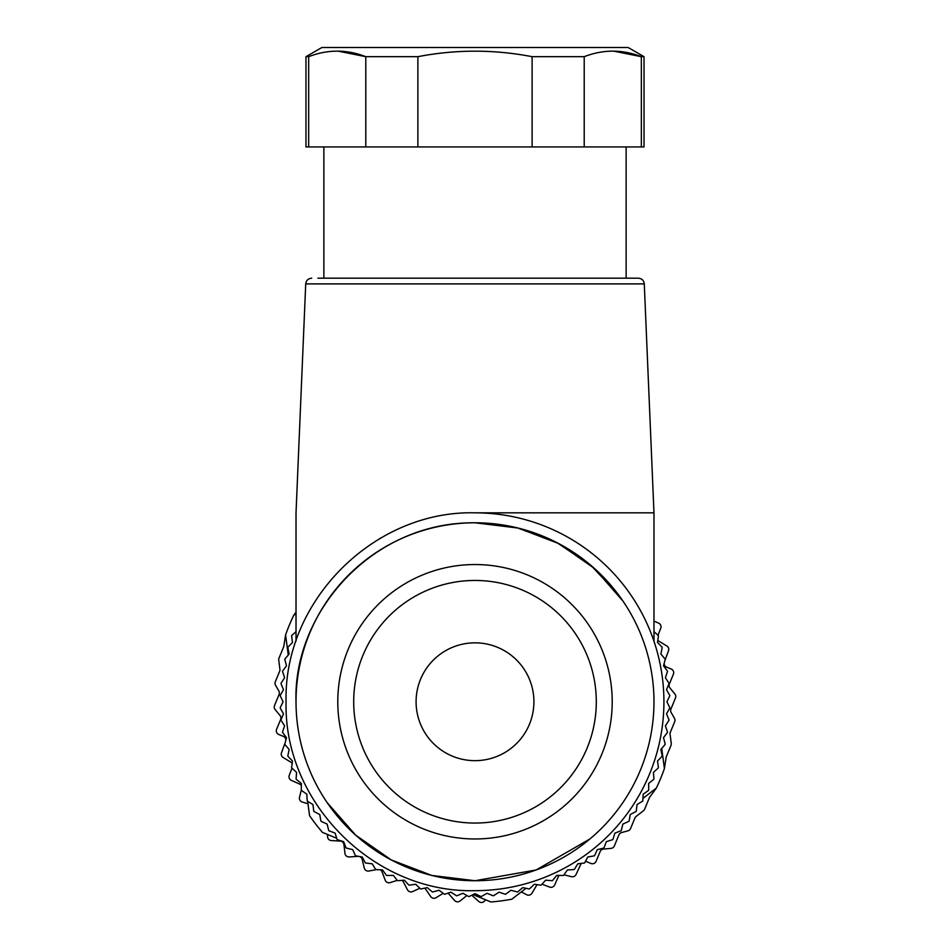 <?xml version="1.0" encoding="UTF-8"?>
<svg xmlns="http://www.w3.org/2000/svg" width="950" height="950" viewBox="0 0 950 950"><rect width="100%" height="100%" fill="white"/><g stroke="black" fill="none" stroke-linecap="round" stroke-linejoin="round"><path stroke-width="1.43" d="M653.98 621.062L658.671 623.164A3.978 3.978 0 0 1 660.749 628.223L658.006 635.312M657.851 640.015A3.978 3.978 0 0 0 659.205 641.369L666.829 645.964A3.978 3.978 0 0 1 668.515 650.726L664.869 660.701M664.133 663.456A3.978 3.978 0 0 0 666.591 667.114L671.234 669.038A3.978 3.978 0 0 1 673.396 674.227L669.37 683.976A3.978 3.978 0 0 0 669.976 688.014L674.868 693.963A3.978 3.978 0 0 1 675.474 698.001L670.926 709.033A3.978 3.978 0 0 0 671.151 712.536L674.453 718.271A3.978 3.978 0 0 1 674.678 721.774L670.356 732.248A3.978 3.978 0 0 0 670.082 734.279L671.258 743.399A3.978 3.978 0 0 1 670.985 745.418L666.389 756.544A3.978 3.978 0 0 0 666.14 757.447L664.406 768.597L661.734 748.469L664.406 768.597A200.854 200.854 0 0 1 656.343 788.096L649.705 797.216A3.978 3.978 0 0 0 649.242 798.036L644.658 809.151A3.978 3.978 0 0 1 643.411 810.778L636.144 816.418A3.978 3.978 0 0 0 634.909 818.033L630.574 828.519A3.978 3.978 0 0 1 627.95 830.834L621.561 832.568A3.978 3.978 0 0 0 618.925 834.884L614.365 845.916A3.978 3.978 0 0 1 611.076 848.362L603.428 849.11A3.978 3.978 0 0 0 600.139 851.544L596.113 861.294A3.978 3.978 0 0 1 590.912 863.443L586.269 861.519A3.978 3.978 0 0 0 585.509 861.294M581.21 863.396A3.978 3.978 0 0 0 581.139 863.526L576.068 874.487A3.978 3.978 0 0 1 571.508 876.684L563.979 874.819M559.277 875.425A3.978 3.978 0 0 0 558.268 876.803L554.681 884.949A3.978 3.978 0 0 1 549.634 887.074L541.987 884.165M537.237 884.676A3.978 3.978 0 0 0 536.477 885.59L531.929 893.249A3.978 3.978 0 0 1 526.656 894.734L521.301 891.919L526.003 888.297L511.812 899.199A200.854 200.854 0 0 1 490.901 901.977L473.053 894.603L485.723 899.84L484.274 901.312A3.978 3.978 0 0 1 478.8 901.491L472.138 895.577A3.978 3.978 0 0 0 471.711 895.244M447.961 893.154A3.978 3.978 0 0 1 448.709 893.807L454.599 900.493A3.978 3.978 0 0 0 460.061 900.968L466.925 895.518M424.614 888.167A3.978 3.978 0 0 1 425.671 889.224L430.706 896.562A3.978 3.978 0 0 0 436.062 897.703L443.175 893.344M401.969 880.365A3.978 3.978 0 0 1 403.346 881.873L407.467 889.77A3.978 3.978 0 0 0 412.644 891.551L419.853 888.262M397.29 880.341L390.141 882.609A3.978 3.978 0 0 1 385.213 880.222L382.09 871.886A3.978 3.978 0 0 0 380.309 869.82A3.978 3.978 0 0 0 380.297 869.808M376.378 869.606L368.885 871.019A3.978 3.978 0 0 1 364.277 868.039L362.188 859.394A3.978 3.978 0 0 0 359.468 856.52M358.566 856.354A3.978 3.978 0 0 0 358.067 856.354L349.184 856.936A3.978 3.978 0 0 1 344.969 853.421L343.936 844.586A3.978 3.978 0 0 0 340.219 841.071L331.324 840.572A3.978 3.978 0 0 1 327.572 836.582L327.584 834.504M336.716 838.268L322.418 832.366A200.854 200.854 0 0 1 309.558 815.634L307.657 801.289L307.978 803.783L302.195 802.002A3.978 3.978 0 0 1 299.511 797.216L301.304 790.127M301.34 785.733A3.978 3.978 0 0 0 299.464 783.988L291.329 780.354A3.978 3.978 0 0 1 289.251 775.283L291.994 768.194M292.149 763.491A3.978 3.978 0 0 0 290.795 762.137L283.171 757.554A3.978 3.978 0 0 1 281.485 752.78L285.131 742.817M285.867 740.05A3.978 3.978 0 0 0 283.409 736.393L278.766 734.481A3.978 3.978 0 0 1 276.604 729.279L280.63 719.542A3.978 3.978 0 0 0 280.024 715.492L275.132 709.555A3.978 3.978 0 0 1 274.526 705.506L279.074 694.474A3.978 3.978 0 0 0 278.849 690.982L275.548 685.235A3.978 3.978 0 0 1 275.322 681.744L279.644 671.258A3.978 3.978 0 0 0 279.918 669.239L278.742 660.119A3.978 3.978 0 0 1 279.015 658.089L283.611 646.974A3.978 3.978 0 0 0 283.86 646.059L285.594 634.921L288.266 655.049L285.594 634.921A200.854 200.854 0 0 1 293.657 615.422L296.02 612.156M642.948 798.392L656.343 788.096L642.948 798.392M306.909 795.696L306.707 794.117L306.909 795.696M296.02 613.593L293.657 615.422L296.02 613.593M296.02 631.619L291.686 635.597A194.881 194.881 0 0 0 291.579 635.883L292.493 642.449L287.897 647.235A194.881 194.881 0 0 0 287.814 647.532L289.132 654.028L284.846 659.086A194.881 194.881 0 0 0 284.774 659.395L286.496 665.796L282.542 671.116A194.881 194.881 0 0 0 282.494 671.424L284.608 677.706L280.998 683.264A194.881 194.881 0 0 0 280.962 683.572L283.48 689.712L280.214 695.483A194.881 194.881 0 0 0 280.202 695.792L283.1 701.753L280.202 707.726A194.881 194.881 0 0 0 280.214 708.035L283.48 713.806L280.962 719.946A194.881 194.881 0 0 0 280.998 720.254L284.608 725.812L282.494 732.094A194.881 194.881 0 0 0 282.542 732.403L286.496 737.711L284.774 744.111A194.881 194.881 0 0 0 284.846 744.42L289.132 749.479L287.814 755.974A194.881 194.881 0 0 0 287.897 756.271L292.493 761.057L291.579 767.624A194.881 194.881 0 0 0 291.686 767.921L296.578 772.398L296.079 779.012A194.881 194.881 0 0 0 296.21 779.297L301.364 783.465L301.281 790.091A194.881 194.881 0 0 0 301.423 790.376L306.838 794.2L307.171 800.826A194.881 194.881 0 0 0 307.337 801.099L312.978 804.579L313.726 811.169A194.881 194.881 0 0 0 313.904 811.431L319.746 814.554L320.91 821.085A194.881 194.881 0 0 0 321.112 821.322L327.133 824.078L328.712 830.514A194.881 194.881 0 0 0 328.914 830.751L335.113 833.126L337.084 839.456A194.881 194.881 0 0 0 337.309 839.669L343.639 841.653L346.002 847.839A194.881 194.881 0 0 0 346.239 848.041L352.676 849.621L355.431 855.653A194.881 194.881 0 0 0 355.68 855.843L362.199 857.007L365.334 862.849A194.881 194.881 0 0 0 365.584 863.028L372.174 863.788L375.666 869.428A194.881 194.881 0 0 0 375.927 869.582L382.553 869.927L386.389 875.33A194.881 194.881 0 0 0 386.662 875.472L393.288 875.389L397.456 880.555A194.881 194.881 0 0 0 397.741 880.674L404.356 880.187L408.844 885.068A194.881 194.881 0 0 0 409.129 885.174L415.696 884.26L420.482 888.856A194.881 194.881 0 0 0 420.779 888.951L427.274 887.633L432.333 891.919A194.881 194.881 0 0 0 432.642 891.979L439.043 890.257L444.363 894.223A194.881 194.881 0 0 0 444.671 894.271L450.953 892.145L456.511 895.767A194.881 194.881 0 0 0 456.819 895.791L462.947 893.285L468.718 896.539A194.881 194.881 0 0 0 469.039 896.551L475 893.653L480.961 896.551A194.881 194.881 0 0 0 481.282 896.539L487.053 893.285L493.181 895.791A194.881 194.881 0 0 0 493.489 895.767L499.047 892.145L505.329 894.271A194.881 194.881 0 0 0 505.637 894.223L510.957 890.257L517.358 891.979A194.881 194.881 0 0 0 517.667 891.919L522.726 887.633L529.221 888.951A194.881 194.881 0 0 0 529.518 888.856L534.304 884.26L540.871 885.174A194.881 194.881 0 0 0 541.156 885.068L545.644 880.187L552.259 880.674A194.881 194.881 0 0 0 552.544 880.555L556.712 875.389L563.338 875.472A194.881 194.881 0 0 0 563.611 875.33L567.447 869.927L574.073 869.582A194.881 194.881 0 0 0 574.334 869.428L577.826 863.788L584.416 863.028A194.881 194.881 0 0 0 584.666 862.849L587.801 857.007L594.32 855.843A194.881 194.881 0 0 0 594.569 855.653L597.324 849.621L603.761 848.041A194.881 194.881 0 0 0 603.998 847.839L606.361 841.653L612.691 839.669A194.881 194.881 0 0 0 612.916 839.456L614.887 833.126L621.086 830.751A194.881 194.881 0 0 0 621.288 830.514L622.867 824.078L628.888 821.322A194.881 194.881 0 0 0 629.09 821.085L630.254 814.554L636.096 811.431A194.881 194.881 0 0 0 636.274 811.169L637.023 804.579L642.663 801.099A194.881 194.881 0 0 0 642.829 800.826L643.162 794.2L648.577 790.376A194.881 194.881 0 0 0 648.719 790.091L648.636 783.465L653.79 779.297A194.881 194.881 0 0 0 653.921 779.012L653.422 772.398L658.314 767.921A194.881 194.881 0 0 0 658.421 767.624L657.507 761.057L662.102 756.271A194.881 194.881 0 0 0 662.186 755.974L660.867 749.479L665.154 744.42A194.881 194.881 0 0 0 665.226 744.111L663.504 737.711L667.458 732.403A194.881 194.881 0 0 0 667.506 732.094L665.392 725.812L669.002 720.254A194.881 194.881 0 0 0 669.038 719.946L666.52 713.806L669.786 708.035A194.881 194.881 0 0 0 669.797 707.726L666.9 701.753L669.797 695.792A194.881 194.881 0 0 0 669.786 695.483L666.52 689.712L669.038 683.572A194.881 194.881 0 0 0 669.002 683.264L665.392 677.706L667.506 671.424A194.881 194.881 0 0 0 667.458 671.116L663.504 665.796L665.226 659.395A194.881 194.881 0 0 0 665.154 659.086L660.867 654.028L662.186 647.532A194.881 194.881 0 0 0 662.102 647.235L657.507 642.449L658.421 635.883A194.881 194.881 0 0 0 658.314 635.597L653.98 631.619M618.699 595.068L591.185 565.618L556.914 542.628L517.418 527.879L475 522.785L518.13 528.058L558.719 543.566L594.367 568.397L622.986 601.089M589.926 838.957L536.156 869.962L475 880.733L431.858 875.461L391.269 859.94L355.609 835.097L326.99 802.394M475 522.785A178.98 178.98 0 0 0 296.02 701.753A178.98 178.98 0 0 0 475 880.733A178.98 178.98 0 0 0 653.98 701.753A178.98 178.98 0 0 0 475 522.785C371.438 521.74 292.933 613.284 296.02 701.753M475 512.834L653.98 512.834L475 512.834A188.919 188.919 0 0 1 663.919 701.753A188.919 188.919 0 0 1 475 890.672C374.051 893.273 283.48 802.703 286.081 701.753C283.48 600.804 374.051 510.233 475 512.834A188.919 188.919 0 0 1 663.919 701.753A188.919 188.919 0 0 1 475 890.672C374.051 893.273 283.48 802.703 286.081 701.753C283.48 600.804 374.051 510.233 475 512.834M379.133 538.971L381.271 537.736M317.894 278.184L638.317 278.184C641.856 278.528 643.839 280.44 644.278 283.896L305.722 283.896L296.02 512.834L296.02 641.274M475 278.184L317.894 278.184L475 278.184M475 564.538A137.216 137.216 0 0 0 337.784 701.753A137.216 137.216 0 0 0 475 838.969A137.216 137.216 0 0 0 612.216 701.753A137.216 137.216 0 0 0 475 564.538M475 823.056A121.303 121.303 0 0 1 353.697 701.753A121.303 121.303 0 0 1 475 580.45A121.303 121.303 0 0 1 596.303 701.753A121.303 121.303 0 0 1 475 823.056M475 760.665A58.912 58.912 0 0 0 533.912 701.753A58.912 58.912 0 0 0 475 642.841A58.912 58.912 0 0 0 416.088 701.753A58.912 58.912 0 0 0 475 760.665M626.133 278.184L626.133 146.929M323.867 278.184L323.867 146.929M305.971 56.679L321.872 47.5L628.128 47.5L644.029 56.679L644.029 146.929L305.971 146.929L305.971 56.679L308.667 56.679L308.667 146.929M613.712 51.146L641.333 56.679C622.297 49.305 603.262 49.305 584.214 56.679L584.214 146.929M644.029 56.679L641.333 56.679L641.333 146.929M532.119 146.929L532.119 56.679L584.214 56.679M532.119 56.679C494.071 49.341 455.988 49.341 417.881 56.679L417.881 146.929M365.786 146.929L365.786 56.679L417.881 56.679M338.164 51.146L365.786 56.679C346.75 49.305 327.714 49.305 308.667 56.679M644.278 283.896L653.98 512.834L653.98 641.274M305.722 283.896C306.161 280.44 308.144 278.528 311.683 278.184"/></g></svg>

